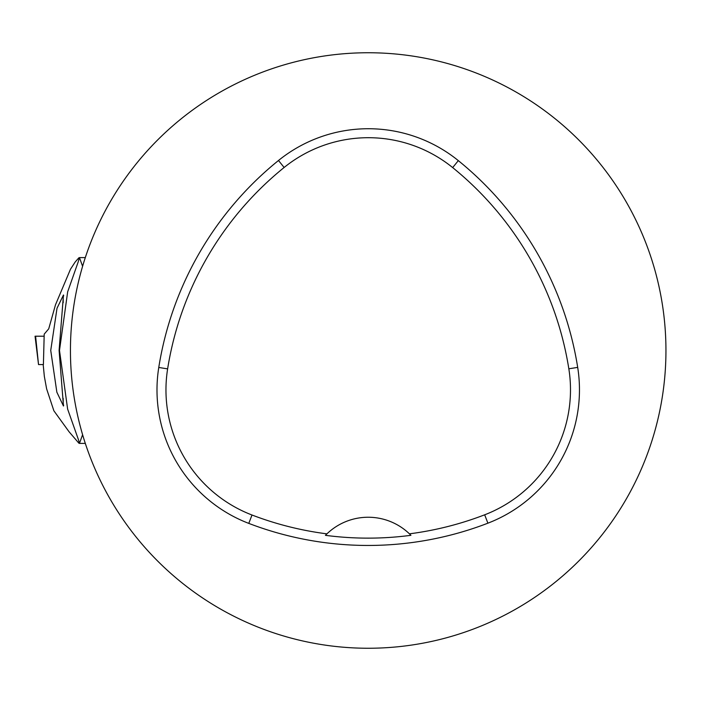 <?xml version="1.0" encoding="UTF-8"?>
<svg xmlns="http://www.w3.org/2000/svg" width="701" height="701" viewBox="0 0 701 701"><rect width="100%" height="100%" fill="white"/><g stroke="black" fill="none" stroke-linecap="round" stroke-linejoin="round"><path stroke-width="1.05" d="M70.442 350.5A297.759 297.759 0 0 1 517.075 92.637A297.759 297.759 0 0 1 517.075 608.363A297.759 297.759 0 0 1 70.442 350.5M158.768 367.464A333.483 333.483 0 0 1 278.49 160.494A142.925 142.925 0 0 1 458.323 160.625A333.483 333.483 0 0 1 577.694 367.385A142.925 142.925 0 0 1 487.896 523.183A333.483 333.483 0 0 1 248.785 523.393A142.925 142.925 0 0 1 158.768 367.464L167.627 368.875A324.51 324.51 0 0 1 284.133 167.478A133.944 133.944 0 0 1 452.671 167.592A324.51 324.51 0 0 1 568.835 368.796A133.944 133.944 0 0 1 484.671 514.806A324.51 324.51 0 0 1 409.428 533.829L410.917 535.31A59.55 59.55 0 0 0 409.664 534.057M167.627 368.875A133.944 133.944 0 0 0 252.001 515.007A324.51 324.51 0 0 0 326.929 533.855L325.439 535.336A326.167 326.167 0 0 0 410.917 535.31M326.929 533.855A59.55 59.55 0 0 1 409.428 533.829M326.692 534.083A59.55 59.55 0 0 0 325.439 535.336M59.103 350.421L63.467 294.99L57.009 308.274L50.735 350.421L56.86 392.209L63.467 406.01L59.103 350.421M35.602 336.208L43.97 336.208L35.05 336.208L35.602 336.208L38.529 364.573L43.401 364.573L44.207 334.132L48.719 328.839L55.484 304.812L70.494 269.202L75.165 262.016L78.757 257.924A93.54 7.737 90.4 0 1 78.862 257.828L78.687 257.994M82.595 434.716L79.45 443.4L78.862 443.172L79.45 443.4L78.521 439.921L67.629 409.077L59.489 350.421L67.664 291.818L78.162 262.016L79.45 257.6L78.862 257.828L79.45 257.6L82.595 266.301M78.687 443.006L78.757 443.076A93.54 7.737 89.6 0 0 78.862 443.172L69.04 431.737L53.881 410.795L46.625 388.871L44.347 376.419L43.182 364.573M63.186 302.727L63.186 295.717L63.721 295.717M63.186 398.37L63.186 405.283L63.695 405.283M284.133 167.478L278.49 160.494M452.671 167.592L458.323 160.625M568.835 368.796L577.694 367.385M484.671 514.806L487.896 523.183M252.001 515.007L248.785 523.393M79.415 443.4L85.303 443.4M79.415 257.6L85.303 257.6M38.529 364.573L35.05 336.208"/></g></svg>
